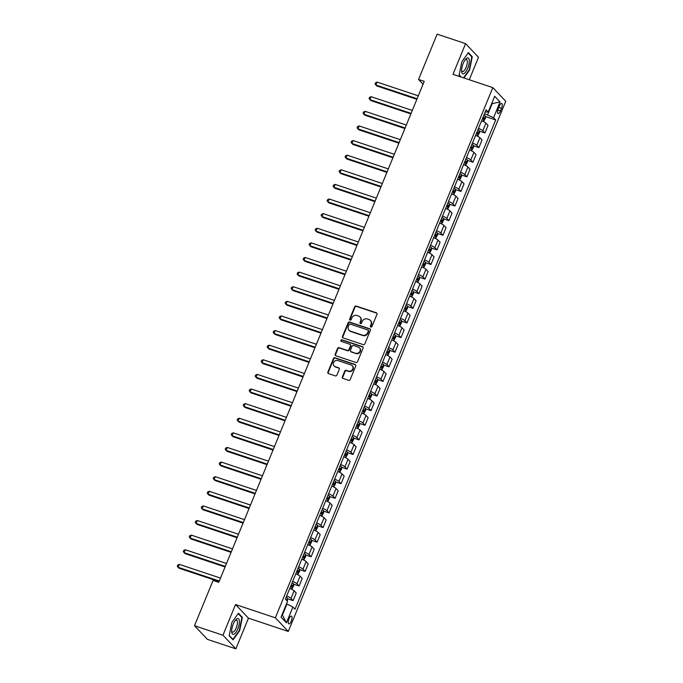 <?xml version="1.0" encoding="UTF-8"?>
<svg xmlns="http://www.w3.org/2000/svg" width="683" height="683" viewBox="0 0 683 683"><rect width="100%" height="100%" fill="white"/><g stroke="black" fill="none" stroke-linecap="round" stroke-linejoin="round"><path stroke-width="1.02" d="M370.852 327.037A0.879 0.811 -43.5 0 0 371.97 326.5L376.965 314.3A1.264 1.161 -43.5 0 0 376.324 312.78L356.219 306.078A1.264 1.161 -43.5 0 0 354.631 306.846L349.628 319.046A0.879 0.811 -43.5 0 0 350.08 320.105A0.879 0.811 -43.5 0 0 351.19 319.567L351.839 317.988A4.03 3.705 -43.5 0 1 356.919 315.503L358.592 316.067A4.03 3.705 -43.5 0 1 360.667 320.933L360.018 322.513A0.879 0.811 -43.5 0 0 360.47 323.571A0.879 0.811 -43.5 0 0 361.58 323.033L362.229 321.454A4.03 3.705 -43.5 0 1 367.309 318.97L368.982 319.533A4.03 3.705 -43.5 0 1 371.048 324.399L370.399 325.97A0.879 0.811 -43.5 0 0 370.852 327.037M291.248 621.171A4.107 1.46 108.4 0 0 291.428 616.1A4.107 1.46 108.4 0 0 289.011 618.815A4.107 1.46 108.4 0 0 288.832 623.886A4.107 1.46 108.4 0 0 291.248 621.171M342.337 376.914A1.264 1.161 -43.5 0 0 342.986 378.433L348.62 380.32A1.264 1.161 -43.5 0 0 350.208 379.543L355.766 366.003A1.264 1.161 -43.5 0 0 355.117 364.483L335.012 357.772A1.264 1.161 -43.5 0 0 333.424 358.549L327.874 372.09A1.264 1.161 -43.5 0 0 328.523 373.61L335.336 375.881A1.264 1.161 -43.5 0 0 336.915 375.112L339.297 369.315A1.264 1.161 -43.5 0 0 338.648 367.796L335.268 366.669A3.372 3.091 -43.5 0 1 333.902 361.93A3.372 3.091 -43.5 0 1 337.786 360.53L351.028 364.944A3.372 3.091 -43.5 0 1 352.394 369.674A3.372 3.091 -43.5 0 1 348.509 371.082L346.298 370.348A1.264 1.161 -43.5 0 0 344.71 371.117L342.337 376.914L342.687 377.281A1.264 1.161 -43.5 0 0 342.738 378.314M235.533 604.532L222.948 635.224L194.501 625.73L207.427 639.356L235.874 648.85L248.458 618.158L288.286 631.451L275.36 617.816L235.533 604.532L248.458 618.158M469.272 79.766L478.493 57.27L465.575 43.644L452.991 74.327L492.81 87.62L275.36 617.816M465.575 43.644L437.129 34.15L418.551 79.45L423.059 84.214M194.501 625.73L213.087 580.43L218.773 582.326L424.237 81.354L418.551 79.45M363.262 344.625A1.264 1.161 -43.5 0 0 364.85 343.856L370.399 330.307A1.264 1.161 -43.5 0 0 369.759 328.788L349.653 322.086A1.264 1.161 -43.5 0 0 348.065 322.863L342.507 336.403A1.264 1.161 -43.5 0 0 343.156 337.923L363.262 344.625M363.083 348.159L357.533 361.7A1.264 1.161 -43.5 0 1 355.945 362.477L335.84 355.766A1.264 1.161 -43.5 0 1 335.191 354.246L337.564 348.45A1.264 1.161 -43.5 0 1 339.152 347.673L347.305 350.396A1.264 1.161 -43.5 0 0 348.893 349.619L350.473 345.777A1.264 1.161 -43.5 0 0 349.824 344.258L341.338 341.423A0.879 0.811 -43.5 0 1 340.979 340.185A0.879 0.811 -43.5 0 1 341.995 339.818L362.434 346.64A1.264 1.161 -43.5 0 1 363.083 348.159M499.35 106.07L498.3 108.64A3.978 1.417 108.4 0 0 498.12 113.557A3.978 1.417 108.4 0 0 500.468 110.928L501.518 108.358A3.978 1.417 108.4 0 0 501.698 103.44A3.978 1.417 108.4 0 0 499.35 106.07M288.286 631.451L505.736 101.246L492.81 87.62M485.186 112.012L488.191 112.055L486.083 109.826L285.409 599.111L287.526 601.339L281.055 617.116L286.433 622.794L282.403 615.127L286.954 604.02L286.493 603.866M488.191 112.055L494.671 96.269L500.05 101.946L493.57 117.724L484.495 113.694M485.382 116.52L495.687 119.952L493.57 117.724M495.687 119.952L295.013 609.236L292.905 607.008L286.433 622.794M222.948 635.224L235.874 648.85M491.717 103.475L492.178 103.628L491.811 103.235M487.628 114.735L492.178 103.628L500.05 101.946M479.389 131.127L484.913 132.972L488.029 125.373L485.92 123.145A5.131 0.896 -157.7 0 0 481.6 120.763M473.396 145.744L478.92 147.588L482.036 139.989L479.927 137.761A5.131 0.896 -157.7 0 0 475.607 135.371M467.403 160.36L472.926 162.204L476.042 154.606L473.925 152.377A5.131 0.896 -157.7 0 0 469.614 149.987M461.409 174.976L466.933 176.82L470.049 169.222L467.932 166.993A5.131 0.896 -157.7 0 0 463.62 164.603M455.416 189.592L460.94 191.428L464.056 183.829L461.939 181.601A5.131 0.896 -157.7 0 0 457.627 179.219M449.414 204.2L454.946 206.044L458.062 198.446L455.945 196.217A5.131 0.896 -157.7 0 0 451.625 193.827M443.421 218.816L448.953 220.66L452.069 213.062L449.952 210.834A5.131 0.896 -157.7 0 0 445.632 208.443M437.427 233.432L442.96 235.276L446.076 227.678L443.959 225.45A5.131 0.896 -157.7 0 0 439.639 223.059M431.434 248.049L436.966 249.893L440.083 242.286L437.965 240.057A5.131 0.896 -157.7 0 0 433.645 237.675M425.441 262.656L430.973 264.5L434.089 256.902L431.972 254.674A5.131 0.896 -157.7 0 0 427.652 252.283M419.447 277.272L424.98 279.116L428.096 271.518L425.979 269.29A5.131 0.896 -157.7 0 0 421.659 266.899M413.454 291.889L418.986 293.733L422.103 286.134L419.985 283.906A5.131 0.896 -157.7 0 0 415.665 281.516M407.461 306.505L412.984 308.349L416.109 300.742L413.992 298.514A5.131 0.896 -157.7 0 0 409.672 296.132M401.467 321.112L406.991 322.957L410.107 315.358L407.999 313.13A5.131 0.896 -157.7 0 0 403.679 310.739M395.474 335.729L400.998 337.573L404.114 329.974L402.005 327.746A5.131 0.896 -157.7 0 0 397.685 325.356M389.481 350.345L395.005 352.189L398.121 344.591L396.012 342.362A5.131 0.896 -157.7 0 0 391.692 339.972M383.487 364.961L389.011 366.805L392.127 359.198L390.019 356.97A5.131 0.896 -157.7 0 0 385.699 354.588M377.494 379.569L383.018 381.413L386.134 373.814L384.025 371.586A5.131 0.896 -157.7 0 0 379.705 369.204M371.501 394.185L377.025 396.029L380.141 388.431L378.032 386.202A5.131 0.896 -157.7 0 0 373.712 383.812M365.507 408.801L371.031 410.645L374.147 403.047L372.039 400.819A5.131 0.896 -157.7 0 0 367.719 398.428M359.514 423.417L365.038 425.261L368.154 417.663L366.045 415.435A5.131 0.896 -157.7 0 0 361.725 413.044M353.521 438.025L359.045 439.869L362.161 432.271L360.052 430.042A5.131 0.896 -157.7 0 0 355.732 427.66M347.527 452.641L353.051 454.485L356.167 446.887L354.059 444.659A5.131 0.896 -157.7 0 0 349.739 442.268M341.534 467.257L347.058 469.101L350.174 461.503L348.065 459.275A5.131 0.896 -157.7 0 0 343.745 456.884M335.541 481.874L341.065 483.718L344.181 476.119L342.072 473.891A5.131 0.896 -157.7 0 0 337.752 471.501M329.548 496.49L335.071 498.325L338.187 490.727L336.07 488.499A5.131 0.896 -157.7 0 0 331.759 486.117M323.554 511.097L329.078 512.942L332.194 505.343L330.077 503.115A5.131 0.896 -157.7 0 0 325.765 500.724M317.552 525.714L323.085 527.558L326.201 519.959L324.084 517.731A5.131 0.896 -157.7 0 0 319.772 515.341M311.559 540.33L317.091 542.174L320.207 534.576L318.09 532.347A5.131 0.896 -157.7 0 0 313.77 529.957M305.566 554.946L311.098 556.79L314.214 549.183L312.097 546.955A5.131 0.896 -157.7 0 0 307.777 544.573M299.572 569.554L305.105 571.398L308.221 563.799L306.104 561.571A5.131 0.896 -157.7 0 0 301.784 559.181M293.579 584.17L299.111 586.014L302.228 578.416L300.11 576.187A5.131 0.896 -157.7 0 0 295.79 573.797M287.586 598.786L293.118 600.63L296.234 593.032L294.117 590.804A5.131 0.896 -157.7 0 0 289.797 588.413M484.913 132.972L482.804 130.743A5.131 0.896 -157.7 0 0 478.484 128.361M478.92 147.588L476.802 145.359A5.131 0.896 -157.7 0 0 472.491 142.969M472.926 162.204L470.809 159.976A5.131 0.896 -157.7 0 0 466.498 157.585M466.933 176.82L464.816 174.592A5.131 0.896 -157.7 0 0 460.504 172.201M460.94 191.428L458.822 189.2A5.131 0.896 -157.7 0 0 454.502 186.818M454.946 206.044L452.829 203.816A5.131 0.896 -157.7 0 0 448.509 201.425M448.953 220.66L446.836 218.432A5.131 0.896 -157.7 0 0 442.516 216.041M442.96 235.276L440.842 233.048A5.131 0.896 -157.7 0 0 436.522 230.658M436.966 249.893L434.849 247.664A5.131 0.896 -157.7 0 0 430.529 245.274M430.973 264.5L428.856 262.272A5.131 0.896 -157.7 0 0 424.536 259.89M424.98 279.116L422.862 276.888A5.131 0.896 -157.7 0 0 418.542 274.498M418.986 293.733L416.869 291.504A5.131 0.896 -157.7 0 0 412.549 289.114M412.984 308.349L410.876 306.121A5.131 0.896 -157.7 0 0 406.556 303.73M406.991 322.957L404.882 320.728A5.131 0.896 -157.7 0 0 400.562 318.346M400.998 337.573L398.889 335.344A5.131 0.896 -157.7 0 0 394.569 332.954M395.005 352.189L392.896 349.961A5.131 0.896 -157.7 0 0 388.576 347.57M389.011 366.805L386.902 364.577A5.131 0.896 -157.7 0 0 382.582 362.186M383.018 381.413L380.909 379.185A5.131 0.896 -157.7 0 0 376.589 376.803M377.025 396.029L374.916 393.801A5.131 0.896 -157.7 0 0 370.596 391.41M371.031 410.645L368.922 408.417A5.131 0.896 -157.7 0 0 364.602 406.026M365.038 425.261L362.929 423.033A5.131 0.896 -157.7 0 0 358.609 420.643M359.045 439.869L356.936 437.641A5.131 0.896 -157.7 0 0 352.616 435.259M353.051 454.485L350.942 452.257A5.131 0.896 -157.7 0 0 346.623 449.866M347.058 469.101L344.941 466.873A5.131 0.896 -157.7 0 0 340.629 464.483M341.065 483.718L338.947 481.489A5.131 0.896 -157.7 0 0 334.636 479.099M335.071 498.325L332.954 496.097A5.131 0.896 -157.7 0 0 328.643 493.715M329.078 512.942L326.961 510.713A5.131 0.896 -157.7 0 0 322.641 508.323M323.085 527.558L320.967 525.329A5.131 0.896 -157.7 0 0 316.647 522.939M317.091 542.174L314.974 539.946A5.131 0.896 -157.7 0 0 310.654 537.555M311.098 556.79L308.981 554.553A5.131 0.896 -157.7 0 0 304.661 552.171M305.105 571.398L302.987 569.17A5.131 0.896 -157.7 0 0 298.667 566.788M299.111 586.014L296.994 583.786A5.131 0.896 -157.7 0 0 292.674 581.395M293.118 600.63L291.001 598.402A5.131 0.896 -157.7 0 0 286.681 596.011M286.954 604.02L292.905 607.008M463.928 77.982L469.571 70.05L472.252 56.715L468.367 52.608L461.793 61.846L459.113 75.173L460.769 76.923M233.082 639.877L239.656 630.648L242.337 617.312L238.444 613.214L231.87 622.444L229.189 635.779L233.082 639.877M471.33 56.407L472.252 56.715M241.415 617.005L242.337 617.312M370.749 326.995A0.879 0.811 -43.5 0 1 370.749 326.346L371.398 324.767A4.03 3.705 -43.5 0 0 370.749 320.797L370.399 320.429M360.018 316.963L360.359 317.33A4.03 3.705 -43.5 0 1 361.008 321.3L360.368 322.88A0.879 0.811 -43.5 0 0 360.368 323.529M376.914 313.266A1.264 1.161 -43.5 0 0 376.674 313.147L356.569 306.445A1.264 1.161 -43.5 0 0 354.981 307.222L349.978 319.413A0.879 0.811 -43.5 0 0 349.978 320.062M370.348 329.274A1.264 1.161 -43.5 0 0 370.109 329.163L350.003 322.453A1.264 1.161 -43.5 0 0 348.415 323.23L342.857 336.77A1.264 1.161 -43.5 0 0 342.909 337.803M368.325 331.05A0.879 0.811 -43.5 0 0 367.872 329.991L350.225 324.101A0.879 0.811 -43.5 0 0 349.107 324.647L348.424 326.303A4.03 3.705 -43.5 0 0 350.499 331.17L362.562 335.199A4.03 3.705 -43.5 0 0 367.642 332.715L368.325 331.05L368.666 331.417A0.879 0.811 -43.5 0 0 368.53 330.555L368.18 330.188M349.073 330.273L349.423 330.64A4.03 3.705 -43.5 0 0 350.849 331.537L350.499 331.17M368.666 331.417L367.983 333.082A4.03 3.705 -43.5 0 1 362.904 335.566L350.849 331.537M350.268 344.539L350.618 344.906A1.264 1.161 -43.5 0 1 350.823 346.144L349.244 349.986A1.264 1.161 -43.5 0 1 347.656 350.763L339.502 348.04A1.264 1.161 -43.5 0 0 337.914 348.817L335.541 354.614A1.264 1.161 -43.5 0 0 335.592 355.647M363.032 347.126A1.264 1.161 -43.5 0 0 362.784 347.007L342.345 340.185A0.879 0.811 -43.5 0 0 341.235 341.38M355.766 353.222A3.372 3.091 -43.5 0 0 359.471 347.826A3.372 3.091 -43.5 0 0 358.285 347.075L353.623 345.521A1.264 1.161 -43.5 0 0 352.035 346.298L350.464 350.14A1.264 1.161 -43.5 0 0 351.105 351.66L356.116 353.589A3.372 3.091 -43.5 0 0 359.821 348.202L359.471 347.826M350.661 351.378L351.011 351.754A1.264 1.161 -43.5 0 0 351.455 352.027L351.105 351.66M356.116 353.589L351.455 352.027M352.215 365.695L352.556 366.062A3.372 3.091 -43.5 0 1 348.859 371.45L346.648 370.715A1.264 1.161 -43.5 0 0 345.06 371.492L342.687 377.281M334.089 365.917L334.431 366.284A3.372 3.091 -43.5 0 0 335.618 367.036L335.268 366.669M339.246 368.282A1.264 1.161 -43.5 0 0 338.999 368.163L335.618 367.036M355.715 364.97A1.264 1.161 -43.5 0 0 355.467 364.85L335.362 358.14A1.264 1.161 -43.5 0 0 333.774 358.916L328.224 372.457A1.264 1.161 -43.5 0 0 328.275 373.49M483.547 121.634L485.545 117.92L485.323 116.016A3.398 0.589 -157.7 0 0 483.914 115.111M418.295 95.833L377.11 82.097L375.915 85.016L376.785 85.938L416.869 99.308M482.429 118.731A3.398 0.589 22.3 0 1 483.436 119.32L484.008 117.911A3.398 0.589 -157.7 0 0 483.001 117.331M377.11 82.097L375.539 82.754L375.052 83.924L375.915 85.016L417.1 98.753M477.554 136.25L479.551 132.536L479.329 130.632A3.398 0.589 -157.7 0 0 477.921 129.719M412.301 110.45L371.117 96.704L369.921 99.633L370.792 100.555L410.876 113.924M476.435 133.347A3.398 0.589 22.3 0 1 477.443 133.936L478.015 132.528A3.398 0.589 -157.7 0 0 477.007 131.947M371.117 96.704L369.546 97.37L369.059 98.54L369.921 99.633L411.106 113.369M471.56 150.866L473.558 147.152L473.336 145.248A3.398 0.589 -157.7 0 0 471.927 144.335M406.308 125.066L365.123 111.32L363.928 114.249L364.799 115.162L404.882 128.541M470.442 147.963A3.398 0.589 22.3 0 1 471.449 148.544L472.021 147.144A3.398 0.589 -157.7 0 0 471.014 146.555M365.123 111.32L363.552 111.978L363.066 113.147L363.928 114.249L405.113 127.986M465.567 165.474L467.565 161.769L467.343 159.856A3.398 0.589 -157.7 0 0 465.934 158.951M400.315 139.673L359.13 125.937L357.935 128.856L358.806 129.779L398.889 143.157M464.449 162.571A3.398 0.589 22.3 0 1 465.456 163.16L466.028 161.76A3.398 0.589 -157.7 0 0 465.021 161.171M359.13 125.937L357.559 126.594L357.072 127.764L357.935 128.856L399.12 142.602M459.574 180.09L461.563 176.376L461.349 174.472A3.398 0.589 -157.7 0 0 459.941 173.567M394.322 154.29L353.137 140.553L351.941 143.473L352.812 144.395L392.896 157.764M458.455 177.187A3.398 0.589 22.3 0 1 459.463 177.776L460.035 176.368A3.398 0.589 -157.7 0 0 459.027 175.787M353.137 140.553L351.557 141.21L351.079 142.38L351.941 143.473L393.126 157.21M463.894 73.644A8.341 2.963 108.4 0 0 468.982 64.142A8.341 2.963 108.4 0 0 467.018 58.089A8.341 2.963 108.4 0 0 465.593 59.293A8.341 2.963 108.4 0 0 461.614 71.211A8.341 2.963 108.4 0 0 463.894 73.644M461.606 70.272A6.318 2.245 108.4 0 0 462.417 71.51A6.318 2.245 108.4 0 0 463.236 71.416A6.318 2.245 108.4 0 0 466.848 65.218A6.318 2.245 108.4 0 0 466.412 59.532A6.318 2.245 108.4 0 0 465.601 59.634A6.318 2.245 108.4 0 0 465.021 60.036M468.094 52.992L471.825 56.928L469.23 69.845L463.526 77.845M461.238 77.085L459.164 74.899M233.27 624.074A8.341 2.963 108.4 0 0 231.699 631.809A8.341 2.963 108.4 0 0 233.962 634.251A8.341 2.963 108.4 0 0 237.804 628.864A8.341 2.963 108.4 0 0 239.221 620.07A8.341 2.963 108.4 0 0 235.678 619.891A8.341 2.963 108.4 0 0 233.27 624.074M231.682 630.87A6.318 2.245 108.4 0 0 232.502 632.116A6.318 2.245 108.4 0 0 236.216 627.933A6.318 2.245 108.4 0 0 236.497 620.13A6.318 2.245 108.4 0 0 235.097 620.634M238.171 613.59L241.902 617.526L239.306 630.443L232.937 639.39L229.249 635.497M232.468 639.228L232.937 639.39M453.58 194.706L455.57 190.992L455.356 189.089A3.398 0.589 -157.7 0 0 453.947 188.175M388.328 168.906L347.143 155.161L345.948 158.089L346.819 159.011L386.902 172.381M452.462 191.803A3.398 0.589 22.3 0 1 453.469 192.393L454.041 190.984A3.398 0.589 -157.7 0 0 453.034 190.403M347.143 155.161L345.564 155.826L345.086 156.996L345.948 158.089L387.133 171.826M447.578 209.322L449.576 205.609L449.363 203.705A3.398 0.589 -157.7 0 0 447.954 202.791M382.335 183.522L341.15 169.777L339.955 172.705L340.826 173.619L380.909 186.997M446.469 206.42A3.398 0.589 22.3 0 1 447.467 207L448.048 205.6A3.398 0.589 -157.7 0 0 447.041 205.011M341.15 169.777L339.571 170.434L339.092 171.604L339.955 172.705L381.14 186.442M441.585 223.939L443.583 220.225L443.369 218.312A3.398 0.589 -157.7 0 0 441.961 217.407M376.342 198.13L335.157 184.393L333.961 187.313L334.832 188.235L374.916 201.613M440.475 221.027A3.398 0.589 22.3 0 1 441.474 221.616L442.055 220.216A3.398 0.589 -157.7 0 0 441.047 219.627M335.157 184.393L333.577 185.05L333.099 186.22L333.961 187.313L375.146 201.058M435.592 238.546L437.59 234.832L437.376 232.929A3.398 0.589 -157.7 0 0 435.967 232.024M370.348 212.746L329.163 199.009L327.968 201.929L328.839 202.851L368.922 216.221M434.482 235.644A3.398 0.589 22.3 0 1 435.481 236.233L436.061 234.832A3.398 0.589 -157.7 0 0 435.054 234.243M329.163 199.009L327.584 199.667L327.106 200.836L327.968 201.929L369.153 215.666M429.598 253.162L431.596 249.449L431.383 247.545A3.398 0.589 -157.7 0 0 429.974 246.631M364.355 227.362L323.17 213.625L321.975 216.545L322.846 217.467L362.929 230.837M428.489 250.26A3.398 0.589 22.3 0 1 429.487 250.849L430.068 249.44A3.398 0.589 -157.7 0 0 429.061 248.86M323.17 213.625L321.591 214.283L321.112 215.452L321.975 216.545L363.16 230.282M423.605 267.779L425.603 264.065L425.389 262.161A3.398 0.589 -157.7 0 0 423.981 261.248M358.362 241.978L317.177 228.233L315.981 231.161L316.852 232.075L356.936 245.453M422.495 264.876A3.398 0.589 22.3 0 1 423.494 265.456L424.075 264.056A3.398 0.589 -157.7 0 0 423.067 263.467M317.177 228.233L315.597 228.899L315.119 230.06L315.981 231.161L357.158 244.898M417.612 282.395L419.61 278.681L419.388 276.769A3.398 0.589 -157.7 0 0 417.987 275.864M352.368 256.586L311.183 242.849L309.98 245.769L310.859 246.691L350.942 260.069M416.502 279.492A3.398 0.589 22.3 0 1 417.501 280.073L418.081 278.673A3.398 0.589 -157.7 0 0 417.074 278.083M311.183 242.849L309.604 243.507L309.126 244.676L309.98 245.769L351.164 259.514M411.618 297.003L413.616 293.289L413.394 291.385A3.398 0.589 -157.7 0 0 411.994 290.48M346.375 271.202L305.19 257.465L303.986 260.385L304.866 261.307L344.949 274.677M410.509 294.1A3.398 0.589 22.3 0 1 411.507 294.689L412.088 293.289A3.398 0.589 -157.7 0 0 411.081 292.7M305.19 257.465L303.611 258.123L303.132 259.292L303.986 260.385L345.171 274.131M405.625 311.619L407.623 307.905L407.401 306.001A3.398 0.589 -157.7 0 0 406.001 305.096M340.382 285.818L299.197 272.082L297.993 275.001L298.872 275.923L338.956 289.293M404.515 308.716A3.398 0.589 22.3 0 1 405.514 309.305L406.095 307.896A3.398 0.589 -157.7 0 0 405.087 307.316M299.197 272.082L297.617 272.739L297.139 273.909L297.993 275.001L339.178 288.738M399.632 326.235L401.63 322.521L401.408 320.617A3.398 0.589 -157.7 0 0 400.007 319.704M334.388 300.435L293.203 286.689L292 289.618L292.879 290.54L332.962 303.909M398.513 323.332A3.398 0.589 22.3 0 1 399.521 323.913L400.101 322.513A3.398 0.589 -157.7 0 0 399.094 321.924M293.203 286.689L291.624 287.355L291.146 288.525L292 289.618L333.184 303.354M393.639 340.851L395.636 337.137L395.414 335.233A3.398 0.589 -157.7 0 0 394.014 334.32M328.395 315.042L287.21 301.305L286.006 304.225L286.886 305.147L326.969 318.526M392.52 337.948A3.398 0.589 22.3 0 1 393.528 338.529L394.1 337.129A3.398 0.589 -157.7 0 0 393.101 336.54M287.21 301.305L285.631 301.963L285.152 303.132L286.006 304.225L327.191 317.971M387.645 355.459L389.643 351.754L389.421 349.841A3.398 0.589 -157.7 0 0 388.012 348.936M322.402 329.658L281.217 315.922L280.013 318.841L280.892 319.764L320.976 333.133M386.527 352.556A3.398 0.589 22.3 0 1 387.534 353.145L388.106 351.745A3.398 0.589 -157.7 0 0 387.107 351.156M281.217 315.922L279.637 316.579L279.159 317.749L280.013 318.841L321.198 332.587M381.652 370.075L383.65 366.361L383.428 364.457A3.398 0.589 -157.7 0 0 382.019 363.552M316.408 344.275L275.223 330.538L274.02 333.458L274.89 334.38L314.983 347.749M380.533 367.172A3.398 0.589 22.3 0 1 381.541 367.761L382.113 366.353A3.398 0.589 -157.7 0 0 381.114 365.772M275.223 330.538L273.644 331.195L273.166 332.365L274.02 333.458L315.204 347.195M375.659 384.691L377.656 380.977L377.434 379.074A3.398 0.589 -157.7 0 0 376.026 378.16M310.415 358.891L269.23 345.146L268.026 348.074L268.897 348.996L308.989 362.366M374.54 381.788A3.398 0.589 22.3 0 1 375.548 382.369L376.12 380.969A3.398 0.589 -157.7 0 0 375.121 380.388M269.23 345.146L267.651 345.811L267.173 346.981L268.026 348.074L309.211 361.811M369.665 399.307L371.663 395.594L371.441 393.69A3.398 0.589 -157.7 0 0 370.032 392.776M304.413 373.499L263.237 359.762L262.033 362.682L262.904 363.604L302.987 376.982M368.547 396.405A3.398 0.589 22.3 0 1 369.554 396.985L370.126 395.585A3.398 0.589 -157.7 0 0 369.127 394.996M263.237 359.762L261.657 360.419L261.179 361.589L262.033 362.682L303.218 376.427M363.672 413.915L365.67 410.21L365.448 408.297A3.398 0.589 -157.7 0 0 364.039 407.392M298.42 388.115L257.235 374.378L256.04 377.298L256.91 378.22L296.994 391.59M362.553 411.012A3.398 0.589 22.3 0 1 363.561 411.601L364.133 410.201A3.398 0.589 -157.7 0 0 363.134 409.612M257.235 374.378L255.664 375.035L255.186 376.205L256.04 377.298L297.225 391.043M357.679 428.531L359.676 424.817L359.454 422.914A3.398 0.589 -157.7 0 0 358.046 422.009M292.426 402.731L251.242 388.994L250.046 391.914L250.917 392.836L291.001 406.206M356.56 425.629A3.398 0.589 22.3 0 1 357.568 426.218L358.14 424.809A3.398 0.589 -157.7 0 0 357.141 424.228M251.242 388.994L249.671 389.651L249.193 390.821L250.046 391.914L291.231 405.651M351.685 443.147L353.683 439.434L353.461 437.53A3.398 0.589 -157.7 0 0 352.052 436.616M286.433 417.347L245.248 403.602L244.053 406.53L244.924 407.452L285.007 420.822M350.567 440.245A3.398 0.589 22.3 0 1 351.574 440.834L352.146 439.425A3.398 0.589 -157.7 0 0 351.147 438.845M245.248 403.602L243.677 404.268L243.199 405.437L244.053 406.53L285.238 420.267M345.692 457.764L347.69 454.05L347.468 452.146A3.398 0.589 -157.7 0 0 346.059 451.232M280.44 431.963L239.255 418.218L238.06 421.146L238.93 422.06L279.014 435.438M344.574 454.861A3.398 0.589 22.3 0 1 345.581 455.441L346.153 454.041A3.398 0.589 -157.7 0 0 345.146 453.452M239.255 418.218L237.684 418.875L237.197 420.045L238.06 421.146L279.245 434.883M339.699 472.371L341.696 468.666L341.474 466.754A3.398 0.589 -157.7 0 0 340.066 465.849M274.446 446.571L233.262 432.834L232.066 435.754L232.937 436.676L273.021 450.054M338.58 469.469A3.398 0.589 22.3 0 1 339.588 470.058L340.16 468.658A3.398 0.589 -157.7 0 0 339.152 468.068M233.262 432.834L231.691 433.492L231.204 434.661L232.066 435.754L273.251 449.499M333.705 486.988L335.703 483.274L335.481 481.37A3.398 0.589 -157.7 0 0 334.072 480.465M268.453 461.187L227.268 447.45L226.073 450.37L226.944 451.292L267.027 464.662M332.587 484.085A3.398 0.589 22.3 0 1 333.594 484.674L334.166 483.265A3.398 0.589 -157.7 0 0 333.159 482.685M227.268 447.45L225.697 448.108L225.211 449.277L226.073 450.37L267.258 464.107M327.712 501.604L329.701 497.89L329.488 495.986A3.398 0.589 -157.7 0 0 328.079 495.073M262.46 475.803L221.275 462.058L220.08 464.986L220.951 465.908L261.034 479.278M326.594 498.701A3.398 0.589 22.3 0 1 327.601 499.29L328.173 497.881A3.398 0.589 -157.7 0 0 327.166 497.301M221.275 462.058L219.704 462.724L219.217 463.894L220.08 464.986L261.265 478.723M321.719 516.22L323.708 512.506L323.494 510.602A3.398 0.589 -157.7 0 0 322.086 509.689M256.466 490.42L215.282 476.674L214.086 479.603L214.957 480.516L255.041 493.894M320.6 513.317A3.398 0.589 22.3 0 1 321.608 513.898L322.18 512.498A3.398 0.589 -157.7 0 0 321.172 511.909M215.282 476.674L213.702 477.332L213.224 478.501L214.086 479.603L255.271 493.339M315.717 530.828L317.715 527.122L317.501 525.21A3.398 0.589 -157.7 0 0 316.092 524.305M250.473 505.027L209.288 491.29L208.093 494.21L208.964 495.132L249.047 508.511M314.607 527.925A3.398 0.589 22.3 0 1 315.606 528.514L316.186 527.114A3.398 0.589 -157.7 0 0 315.179 526.525M209.288 491.29L207.709 491.948L207.231 493.117L208.093 494.21L249.278 507.956M309.723 545.444L311.721 541.73L311.508 539.826A3.398 0.589 -157.7 0 0 310.099 538.921M244.48 519.643L203.295 505.907L202.1 508.826L202.971 509.749L243.054 523.118M308.614 542.541A3.398 0.589 22.3 0 1 309.612 543.13L310.193 541.73A3.398 0.589 -157.7 0 0 309.186 541.141M203.295 505.907L201.716 506.564L201.237 507.734L202.1 508.826L243.285 522.563M303.73 560.06L305.728 556.346L305.514 554.442A3.398 0.589 -157.7 0 0 304.106 553.529M238.487 534.26L197.302 520.514L196.106 523.443L196.977 524.365L237.061 537.734M302.62 557.157A3.398 0.589 22.3 0 1 303.619 557.746L304.2 556.338A3.398 0.589 -157.7 0 0 303.192 555.757M197.302 520.514L195.722 521.18L195.244 522.35L196.106 523.443L237.291 537.18M297.737 574.676L299.735 570.962L299.521 569.059A3.398 0.589 -157.7 0 0 298.112 568.145M232.493 548.876L191.308 535.13L190.113 538.059L190.984 538.972L231.067 552.351M296.627 571.773A3.398 0.589 22.3 0 1 297.626 572.354L298.206 570.954A3.398 0.589 -157.7 0 0 297.199 570.365M191.308 535.13L189.729 535.796L189.251 536.958L190.113 538.059L231.298 551.796M291.743 589.292L293.741 585.579L293.528 583.666A3.398 0.589 -157.7 0 0 292.119 582.761M226.5 563.484L185.315 549.747L184.12 552.667L184.991 553.589L225.074 566.967M290.634 586.39A3.398 0.589 22.3 0 1 291.632 586.97L292.213 585.57A3.398 0.589 -157.7 0 0 291.206 584.981M185.315 549.747L183.736 550.404L183.257 551.574L184.12 552.667L225.305 566.412M287.355 601.16L287.526 598.282A3.398 0.589 -157.7 0 0 286.126 597.377M220.507 578.1L179.322 564.363L178.118 567.283L178.997 568.205L219.081 581.575M179.322 564.363L177.742 565.02L177.264 566.19L178.118 567.283L219.303 581.02M482.804 130.743L485.92 123.145M476.802 145.359L479.927 137.761M470.809 159.976L473.925 152.377M464.816 174.592L467.932 166.993M458.822 189.2L461.939 181.601M452.829 203.816L455.945 196.217M446.836 218.432L449.952 210.834M440.842 233.048L443.959 225.45M434.849 247.664L437.965 240.057M428.856 262.272L431.972 254.674M422.862 276.888L425.979 269.29M416.869 291.504L419.985 283.906M410.876 306.121L413.992 298.514M404.882 320.728L407.999 313.13M398.889 335.344L402.005 327.746M392.896 349.961L396.012 342.362M386.902 364.577L390.019 356.97M380.909 379.185L384.025 371.586M374.916 393.801L378.032 386.202M368.922 408.417L372.039 400.819M362.929 423.033L366.045 415.435M356.936 437.641L360.052 430.042M350.942 452.257L354.059 444.659M344.941 466.873L348.065 459.275M338.947 481.489L342.072 473.891M332.954 496.097L336.07 488.499M326.961 510.713L330.077 503.115M320.967 525.329L324.084 517.731M314.974 539.946L318.09 532.347M308.981 554.553L312.097 546.955M302.987 569.17L306.104 561.571M296.994 583.786L300.11 576.187M291.001 598.402L294.117 590.804M498.795 107.444L501.518 108.358M497.83 110.048L500.468 110.928M483.129 121.429L485.331 116.067M482.915 117.553L484.008 117.911M477.135 136.045L479.338 130.675M476.922 132.161L478.015 132.528M471.142 150.661L473.345 145.291M470.929 146.777L472.021 147.144M465.149 165.277L467.351 159.907M464.935 161.393L466.028 161.76M459.155 179.885L461.349 174.524M458.942 176.009L460.035 176.368M453.162 194.501L455.356 189.131M452.949 190.617L454.041 190.984M447.169 209.118L449.363 203.747M446.955 205.233L448.048 205.6M441.175 223.734L443.369 218.364M440.962 219.849L442.055 220.216M435.173 238.341L437.376 232.98M434.969 234.465L436.061 234.832M429.18 252.958L431.383 247.596M428.967 249.082L430.068 249.44M423.187 267.574L425.389 262.204M422.973 263.689L424.075 264.056M417.193 282.19L419.396 276.82M416.98 278.305L418.081 278.673M411.2 296.798L413.403 291.436M410.987 292.922L412.088 293.289M405.207 311.414L407.409 306.052M404.993 307.538L406.095 307.896M399.214 326.03L401.416 320.66M399 322.145L400.101 322.513M393.22 340.646L395.423 335.276M393.007 336.762L394.1 337.129M387.227 355.254L389.43 349.892M387.013 351.378L388.106 351.745M381.234 369.87L383.436 364.509M381.02 365.994L382.113 366.353M375.24 384.486L377.443 379.116M375.027 380.602L376.12 380.969M369.247 399.103L371.45 393.732M369.033 395.218L370.126 395.585M363.254 413.719L365.456 408.349M363.04 409.834L364.133 410.201M357.26 428.326L359.463 422.965M357.047 424.45L358.14 424.809M351.267 442.943L353.47 437.572M351.053 439.058L352.146 439.425M345.274 457.559L347.476 452.189M345.06 453.674L346.153 454.041M339.28 472.175L341.483 466.805M339.067 468.29L340.16 468.658M333.287 486.783L335.49 481.421M333.073 482.907L334.166 483.265M327.294 501.399L329.488 496.029M327.08 497.514L328.173 497.881M321.3 516.015L323.494 510.645M321.087 512.13L322.18 512.498M315.307 530.631L317.501 525.261M315.094 526.747L316.186 527.114M309.314 545.239L311.508 539.877M309.1 541.363L310.193 541.73M303.312 559.855L305.514 554.494M303.107 555.971L304.2 556.338M297.318 574.471L299.521 569.101M297.114 570.587L298.206 570.954M291.325 589.087L293.528 583.717M291.112 585.203L292.213 585.57M286.672 600.434L287.534 598.334"/></g></svg>
